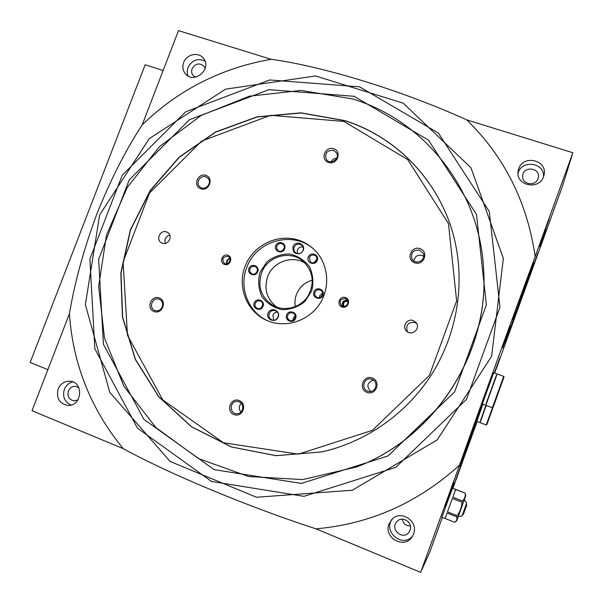 <?xml version="1.0" encoding="UTF-8"?>
<svg xmlns="http://www.w3.org/2000/svg" width="603" height="603" viewBox="0 0 603 603"><rect width="100%" height="100%" fill="white"/><g stroke="black" fill="none" stroke-linecap="round" stroke-linejoin="round"><path stroke-width="0.9" d="M445.172 518.497L441.939 517.201L452.514 488.144L465.275 493.179L455.68 489.523L452.815 497.143L462.486 500.972L462.026 502.246L452.348 498.41L447.479 511.857L457.149 515.723L456.735 516.869L447.072 513.002L445.172 518.497L454.737 522.304L455.22 521.934C456.75 520.683 457.255 518.987 456.735 516.869M465.275 493.179L465.742 495.87L456.78 520.66L455.22 521.934M462.486 500.972C464.649 498.885 465.569 496.322 465.237 493.292M457.149 515.723C460.021 511.728 461.642 507.236 462.026 502.246M467.046 446.966L463.715 455.974L467.046 446.966M470.574 437.152L460.172 465.81L470.483 436.926M530.188 272.835L527.06 281.465L530.127 272.812M533.821 262.735L523.608 290.985L533.821 262.735M526.803 281.593L512.987 320.231L526.803 281.593M476.34 420.758L459.991 466.315L476.34 420.758M420.66 572.375L315.972 528.831C246.687 506.294 168.659 473.543 123.163 448.624L32.034 410.718L69.42 313.711C74.862 281.684 83.99 248.504 96.812 214.171C110.304 180.327 125.439 150.554 142.202 124.844L178.503 30.625L271.109 59.298C322.424 66.209 401.741 90.367 466.767 119.884L572.85 152.732L535.178 256.607C513.274 315.738 482.362 400.957 459.561 465.124L420.66 572.375L429.901 551.798L442.383 517.374M455.408 480.659L463.421 458.582L455.408 480.659M515.995 313.349L523.336 293.035L515.995 313.349M502.668 347.908L510.507 326.238L502.668 347.908M473.423 430.678L476.257 423.027L473.423 430.678M478.925 413.281L480.327 409.354L478.925 413.281M480.591 408.585L482.091 404.568L480.591 408.585M480.418 409.392L480.139 410.146L480.433 409.399M480.96 407.884L481.737 405.751L480.975 407.892M482.212 404.342L481.707 405.729L482.212 404.342M525.771 286.199L528.138 279.769L525.771 286.199M512.821 320.065L515.98 311.374L512.821 320.065M445.059 506.173L453.825 482.038L445.059 506.173M540.476 243.062L549.039 219.349L540.476 243.062M530.143 274.538L538.012 252.778L530.143 274.538M482.822 404.191L480.877 409.211L482.604 404.108M505.118 342.361L513.296 319.763L505.118 342.361M447.516 500.535L453.991 482.717L447.516 500.535M494.339 372.948L499.993 357.504L494.445 372.986M539.572 246.68L545.888 229.178L539.572 246.68M452.921 488.302L477.124 421.542M494.694 373.084L562.486 186.108L572.85 152.732M389.025 523.984L391.754 519.56C400.588 509.211 418.912 521.226 413.575 534.002L412.271 536.617C404.628 549.635 383.184 537.868 389.025 523.984M459.561 465.124C418 502.834 370.136 524.067 315.972 528.831M518.746 168.712C523.298 154.195 547.916 160.217 544.027 175.006L543.574 176.581C539.225 190.465 515.806 185.777 518.075 171.584L518.746 168.712M466.767 119.884C504.485 156.727 527.286 202.299 535.178 256.607M58.137 389.018C60.511 383.734 64.408 381.126 69.82 381.202C83.968 381.669 82.174 406.316 68.011 405.427C59.373 403.724 56.079 398.251 58.137 389.018M123.163 448.624C90.804 409.09 72.888 364.114 69.42 313.711M183.666 62.508C186.493 54.225 198.455 51.594 203.377 58.22C212.527 68.569 194.294 84.601 185.536 73.95C182.799 70.641 182.174 66.827 183.666 62.508M142.202 124.844C178.382 89.824 221.354 67.981 271.109 59.298M99.661 214.879L149.243 138.637L225.514 89.169L315.58 75.97L403.226 103.166L470.951 167.74L503.347 258.348L491.611 356.343L437.22 439.889L352.393 490.239L256.501 497.249L170.106 461.453L109.784 392.334L85.37 304.658L99.661 214.879M312.339 280.161C304.734 282.34 299.42 287.118 296.42 294.505C294.957 298.477 294.596 302.525 295.312 306.656M188.098 76.001C186.96 73.257 186.93 70.415 188.008 67.476C192.063 60.036 197.731 57.903 205.02 61.091M195.38 77.184L193.179 75.601C191.566 73.619 191.204 71.342 192.086 68.765C195.38 63.451 199.322 62.576 203.904 66.149L205.141 68.591M543.484 176.822C544.976 162.403 521.113 159.335 518.015 173.445M537.982 178.699L538.291 177.599C540.574 167.785 523.623 165.576 522.703 175.533C521.158 184.126 535.351 187.103 537.982 178.699M71.094 405.035C64.589 402.013 62.343 396.789 64.355 389.38C66.028 385.385 68.848 382.89 72.812 381.887M77.93 399.879L74.252 400.867C69.104 399.812 67.152 396.525 68.38 391.015C69.79 387.865 72.104 386.304 75.33 386.312L78.835 387.661M392.568 518.776C381.865 531.243 403.083 549.024 412.851 535.63M402.254 519.198C403.211 523.66 405.925 525.906 410.387 525.937M410.055 530.195C413.311 522.409 401.96 515.218 396.774 521.738C389.523 529.411 403.279 540.899 409.12 531.997L410.055 530.195M163.134 70.513L145.18 64.762L30.15 362.471L47.871 369.631M479.099 413.643L474.003 427.693L479.016 413.462M478.111 416.281L474.915 425.085L478.111 416.281M520.238 300.196L515.196 314.118L520.238 300.196M519.364 302.502L516.078 311.743L519.364 302.502M514.6 314.872L513.96 316.779L514.6 314.872M526.065 285.558L527.663 281.194L526.012 285.536M527.452 281.563L526.102 285.415L527.64 281.247M268.282 321.045C248.496 312.716 238.652 287.91 246.717 267.679C255.974 240.416 293.563 230.06 314.201 249.597M293.013 246.71C295.372 239.715 306.392 244.079 303.038 250.712L301.048 253.041C295.289 254.828 292.613 252.717 293.013 246.71M313.899 291.92C316.04 286.041 325.258 289.35 323.02 295.214C320.871 301.108 311.661 297.769 313.899 291.92M248.926 268.471C251.052 262.689 259.991 265.893 257.767 271.667C255.634 277.47 246.695 274.229 248.926 268.471M275.752 245.64C277.87 239.851 286.885 243.017 284.669 248.798C282.536 254.602 273.528 251.406 275.752 245.64M286.636 314.939C288.777 309.068 297.912 312.414 295.674 318.271C293.525 324.165 284.39 320.781 286.636 314.939M254.187 302.977C256.32 297.151 265.312 300.452 263.089 306.264C260.941 312.105 251.948 308.774 254.187 302.977M308.269 257.127C310.402 251.285 319.552 254.504 317.329 260.33C315.188 266.187 306.038 262.938 308.269 257.127M268.071 313.183C270.498 306.543 280.779 310.326 278.247 316.944C275.805 323.6 265.531 319.778 268.071 313.183M259.983 272.466L266.797 262.004C273.506 256.637 281.088 253.969 289.538 253.999C297.769 255.83 304.44 260.119 309.55 266.865C313.108 274.606 313.801 282.679 311.63 291.098L304.734 301.696C297.92 307.085 290.254 309.723 281.737 309.603C273.506 307.658 266.888 303.294 261.883 296.51C258.431 288.784 257.805 280.772 259.983 272.466M261.483 273.084C267.152 256.433 289.772 249.732 302.827 261.024C313.228 271.139 314.954 282.83 307.997 296.088C300.822 307.372 285.475 311.766 273.95 305.955C261.506 298.357 257.353 287.405 261.483 273.084M276.973 307.221C266.91 299.405 263.79 289.274 267.596 276.83C272.767 261.853 292.221 254.76 305.239 263.24M294.091 247.32C296.028 243.951 298.606 243.258 301.817 245.24C303.399 246.831 303.761 248.7 302.91 250.84L301.161 252.891C299.178 254.067 297.279 253.999 295.462 252.68C293.88 251.217 293.42 249.431 294.091 247.32M297.4 253.622L297.332 250.064C298.5 247.592 300.407 246.582 303.045 247.011M269.202 313.643C270.657 310.794 272.85 309.867 275.797 310.877C281.315 313.243 277.161 322.401 271.734 319.809C269.285 318.467 268.441 316.417 269.202 313.643M273.732 320.185L272.873 315.301C273.747 313.296 275.247 312.233 277.388 312.128M309.294 257.571C310.884 254.82 312.995 254.262 315.625 255.906C319.402 259.034 314.02 265.222 310.394 261.921L309.294 257.571M314.035 262.629L316.831 259.403M255.242 303.392C256.426 301.07 258.205 300.324 260.586 301.153C265.041 303.113 261.559 310.507 257.202 308.329C255.28 307.236 254.624 305.593 255.242 303.392M261.37 307.636L262.704 304.801M287.676 315.346C288.89 312.98 290.714 312.248 293.148 313.13C297.626 315.188 294.03 322.575 289.651 320.321C287.721 319.206 287.058 317.547 287.676 315.346M293.058 320.238L293.224 318.03L295.184 315.866M276.785 246.092C278.292 243.431 280.32 242.836 282.89 244.298C286.764 247.2 281.714 253.607 277.998 250.509L276.664 248.526L276.785 246.092M282.626 250.486L283.945 248.805M249.981 268.908C251.293 266.443 253.185 265.757 255.642 266.85C259.833 269.24 255.619 276.204 251.564 273.604C249.913 272.458 249.386 270.898 249.981 268.908M256.622 272.45L256.976 271.87M314.924 292.342C316.356 289.734 318.369 289.093 320.969 290.435C325.085 293.171 320.389 299.917 316.387 297.008C314.834 295.809 314.351 294.256 314.924 292.342M319.53 297.528L319.741 295.666L322.545 293.194M464.295 499.947L466.722 502.955L462.011 515.995L458.303 516.537M466.247 504.349L466.775 504.997L463.36 514.472L462.546 514.585M455.68 489.523L452.815 497.143M452.348 498.41L447.479 511.857M447.072 513.002L445.187 518.474M352.536 98.937C423.894 120.299 479.815 189.606 483.606 269.292C489.47 352.627 434.801 437.688 356.561 466.971L302.819 479.573L248.647 476.528L198.395 458.544L155.83 427.519L123.864 386.229L104.47 337.974L98.643 286.365L106.497 234.997L127.293 187.337L159.561 146.559L201.176 115.429L249.423 96.186L301.078 90.427L352.536 98.937M344.449 120.502C398.854 137.386 443.333 185.242 455.514 244.027C464.762 288.061 455.974 336.308 431.122 375.224C406.045 413.997 365.802 442.029 321.912 451.903L275.948 455.687L231.371 446.974L191.385 426.728L158.672 396.721L135.253 359.282L122.447 317.095L120.841 273.016L130.346 229.886L150.253 190.412L179.264 157.066L215.603 131.982L257.021 116.846L300.927 112.844L344.449 120.502M483.606 269.292L483.629 269.647C489.47 352.785 434.951 437.62 356.893 466.835L356.561 466.971M354.134 96.299L428.522 140.182L476.476 214.472L486.38 304.809L454.692 391.807L387.978 455.966L301.41 483.433L214.14 469.631L143.944 419.387L103.437 344.313L98.636 259.365L129.23 179.882L189.478 119.688L269.081 89.651L354.134 96.299M359.554 86.809L438.343 133.029L489.304 211.547L499.97 307.236L466.451 399.442L395.704 467.393L303.942 496.329L211.593 481.48L137.484 428.153L94.844 348.76L89.885 259.102L122.19 175.285L185.701 111.774L269.677 79.965L359.554 86.809M321.994 451.888L276.053 455.664L231.499 446.959L191.535 426.72L158.83 396.729L135.426 359.305L122.62 317.14L121.015 273.084L130.519 229.977L150.411 190.518L179.408 157.187L215.731 132.11L257.134 116.99L301.018 112.987L344.517 120.638C398.885 137.514 443.341 185.332 455.521 244.072M343.914 121.429L407.673 159.576L448.466 223.562L456.637 300.972L429.426 375.36L372.435 430.331L298.379 454.165L223.411 442.745L162.757 399.887L127.482 335.321L123.08 261.898L149.484 193.081L201.688 141.042L270.589 115.309L343.914 121.429M413.228 320.577L415.987 322.515C421.165 328.266 411.872 336.723 406.565 331.085C401.643 326.72 407.138 318.052 413.228 320.577M345.504 297.581C351.428 299.653 347.901 309.151 342.014 306.965C336.105 304.877 339.625 295.41 345.504 297.581M227.904 255.295C233.512 257.255 230.029 266.481 224.459 264.408C218.866 262.433 222.341 253.245 227.904 255.295M299.299 240.401C304.636 242.285 309.392 245.15 313.568 248.994C328.153 262.38 331.009 286.44 319.824 303.693C308.774 321.03 285.701 328.424 267.468 320.721C246.891 312.271 236.753 286.787 245.255 265.87C253.471 244.848 278.42 232.962 299.299 240.401M420.005 248.647C429.117 251.677 423.841 266.029 414.781 262.81C405.698 259.742 410.967 245.474 420.005 248.647M159.215 297.95C167.423 300.95 162.184 314.713 154.036 311.532C145.851 308.502 151.074 294.807 159.215 297.95M205.924 175.375C214.178 178.111 209.007 191.701 200.807 188.792C192.583 186.018 197.746 172.496 205.924 175.375M372.3 378.036C381.375 381.352 376.031 395.892 367.008 392.387C357.963 389.025 363.3 374.569 372.3 378.036M333.67 148.753C342.353 151.496 337.16 165.365 328.529 162.448C319.876 159.667 325.055 145.866 333.67 148.753M239.24 400.543C247.848 403.837 242.519 418.067 233.972 414.585C225.394 411.261 230.708 397.106 239.24 400.543M166.564 231.967L167.37 232.336C173.77 235.577 167.86 246.461 161.634 242.896C155.423 240.017 160.232 229.366 166.564 231.967M407.477 331.816C405.404 325.243 407.832 322.108 414.758 322.401L416.643 323.479M165.267 243.386C164.189 239.233 165.689 236.466 169.767 235.095M239.097 401.824C245.127 403.852 243.235 414.05 236.881 413.726C229.08 413.99 229.532 400.754 237.288 401.432L239.097 401.824M240.966 412.06C238.622 409.075 238.72 406.158 241.253 403.301M333.406 150.328L336.489 152.785C340.476 158.906 329.969 165.561 326.261 159.275C324.572 153.177 326.954 150.2 333.406 150.328M331.077 161.83C332.261 159.554 334.122 158.37 336.67 158.287M371.983 379.377C378.948 381.639 375.865 393.073 368.719 391.415C360.421 390.156 363.541 376.619 371.531 379.227L371.983 379.377M370.785 391.445C366.209 386.38 367.076 382.604 373.393 380.124M205.827 176.883L207.492 177.817C213.1 182.098 205.495 191.603 200.121 187.043C195.116 183.531 200.121 174.606 205.827 176.883M159.169 299.322C165.855 301.508 161.89 312.904 155.257 310.553C148.142 308.646 152.182 296.608 159.034 299.269L159.169 299.322M161.875 307.809L162.697 305.367M419.628 250.147L423.253 253.494C426.517 260.353 415.105 265.667 411.932 258.777C410.673 252.604 413.236 249.725 419.628 250.147M413.854 260.971C414.683 256.456 417.382 254.609 421.942 255.408L423.705 256.373M345.308 298.575L346.416 299.194C350.486 302.148 345.466 308.774 341.517 305.661C338.841 301.221 340.1 298.862 345.308 298.575M342.775 306.264C341.532 302.171 343.054 300.158 347.343 300.234M343.574 306.399C341.961 302.668 343.197 300.799 347.275 300.791L347.69 300.972M343.891 306.414C342.896 302.962 344.192 301.251 347.78 301.274M227.813 256.305L228.454 256.607C232.668 258.898 228.56 265.953 224.474 263.428C221.512 259.184 222.628 256.81 227.813 256.305M226.766 263.865C226.05 261.001 227.112 259.169 229.962 258.378M227.293 263.76C226.577 261.167 227.527 259.546 230.135 258.891M228.22 263.368L230.248 259.885M496.073 398.937L500.942 385.498L496.073 398.937M492.365 407.741L485.822 405.306L497.166 373.981L503.724 376.37L504.04 376.92L492.93 407.575L492.365 407.741L503.724 376.37M486.335 403.716L496.54 375.526M486.108 403.633L496.314 375.443M485.483 405.178L482.332 404.002L493.669 372.707L496.827 373.852M489.704 416.718L494.272 404.1L489.704 416.718M492.44 407.764L486.229 424.972L480.101 422.665L486.214 405.45M480.583 421.173L485.897 405.337M480.365 421.09L485.882 405.329M479.777 422.545L476.83 421.437L482.89 404.214M492.99 407.462L504.018 376.996L492.99 407.462M486.809 424.716L497.166 396.126L486.809 424.716M486.229 424.972L486.794 424.746L497.189 395.915"/></g></svg>
